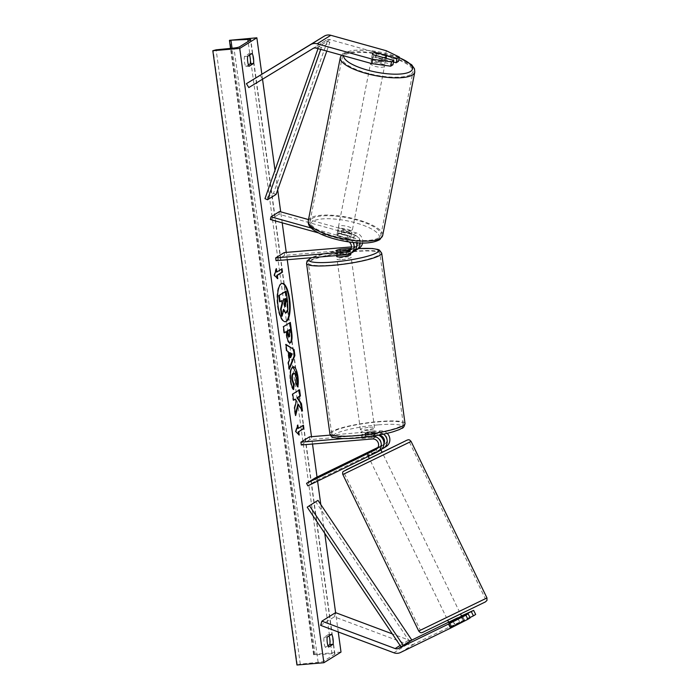 <?xml version="1.0" encoding="UTF-8"?>
<svg xmlns="http://www.w3.org/2000/svg" width="700" height="700" viewBox="0 0 700 700"><rect width="100%" height="100%" fill="white"/><g stroke="black" fill="none" stroke-linecap="round" stroke-linejoin="round"><path stroke-width="0.53" stroke-dasharray="3.5 2.62" d="M393.488 62.02L375.874 57.111A7.131 1.794 11.7 0 0 371.919 57.479A7.131 1.794 11.7 0 0 371.595 57.881A7.131 1.794 11.7 0 0 372.627 59.133L373.52 54.81M386.321 50.75L385.42 55.072L329.91 39.611A4.559 4.27 -121.8 0 0 326.637 40.04L262.5 79.056L260.12 75.163M248.797 87.561L262.5 79.056M385.42 55.072L398.422 61.364M372.627 59.133L392.919 64.785M376.626 52.78A7.131 1.794 11.7 0 0 375.148 52.727A7.131 2.074 -168.9 0 0 372.785 53.305M375.874 57.111L376.766 52.815M461.729 616.472L453.075 620.69L455.123 624.767L451.028 627.077L470.173 617.872M453.075 620.69L449.024 622.947M475.676 614.451L414.19 644A9.126 8.54 58.2 0 1 411.32 644.788A9.126 8.54 58.2 0 1 407.558 644.262L334.32 616.849L335.589 612.649M411.609 640.141A4.559 4.27 58.2 0 1 408.826 640.062L392.306 633.876M320.626 625.363L334.32 616.849M461.457 615.913L448.639 622.151M469.998 617.523L455.123 624.767M464.249 619.622L462.201 615.545M449.82 622.711L451.876 626.789M371.044 451.316L372.243 453.714L368.148 456.024L379.654 450.537A8.557 8.006 58.2 0 0 380.328 450.17M368.296 456.426L366.826 453.39L367.491 453.049M343.621 438.567L372.015 436.17A8.557 8.006 58.2 0 1 372.531 436.144M372.015 436.17L374.666 434.525A8.557 8.006 58.2 0 1 378.49 435.137M378.796 435.277A5.705 5.337 -121.8 0 0 378.306 435.295L365.846 436.345A7.131 1.085 -7.8 0 0 361.533 437.955A7.131 1.085 -7.8 0 0 362.591 438.366L375.051 437.316A5.705 5.337 58.2 0 1 378.376 447.991L377.16 448.586M330.33 435.102L380.572 430.85A8.557 8.006 58.2 0 1 387.188 433.335M386.234 446.495A8.557 8.006 58.2 0 1 385.56 446.871L316.4 480.559L307.834 485.87M309.479 436.861L309.864 439.652L380.957 433.65A5.705 5.337 58.2 0 1 384.283 444.325L378.009 447.379M381.631 449.137L372.243 453.714M315.114 478.012L316.4 480.559M367.535 453.259L366.87 453.477L368.148 456.024M377.72 447.877L381.631 445.97A5.705 5.337 -121.8 0 0 383.967 443.599M301.297 444.973L309.864 439.652M374.666 434.525L362.215 435.575A7.131 1.085 172.2 0 1 361.148 435.164A7.131 1.085 172.2 0 1 365.461 433.554L377.921 432.504L380.572 430.85M383.547 434.149A8.557 8.006 -121.8 0 0 377.921 432.504M362.591 438.366L362.215 435.575M367.71 453.189L368.988 455.735M365.846 436.345L365.461 433.554M350.21 250.11A5.705 5.337 -121.8 0 0 349.781 239.251L337.951 235.953L338.52 233.257L350.341 236.547A8.557 8.006 -121.8 0 1 356.484 242.777M360.071 242.979A8.557 8.006 58.2 0 0 353.596 234.526L341.766 231.236A7.131 1.794 11.7 0 0 337.811 231.595A7.131 1.794 11.7 0 0 337.488 231.998A7.131 1.794 11.7 0 0 338.52 233.257M337.951 235.953A7.131 1.794 -168.3 0 1 336.928 234.701A7.131 1.794 -168.3 0 1 337.251 234.299A7.131 1.794 -168.3 0 1 341.206 233.931L353.036 237.23A5.705 5.337 58.2 0 1 357.35 242.839M347.148 254.678L349.808 253.032A8.557 8.006 -121.8 0 0 353.168 251.921M353.019 242.454A8.557 8.006 -121.8 0 0 347.69 238.193L311.246 228.043M349.204 241.973A5.705 5.337 -121.8 0 0 347.13 240.896L318.308 232.873M351.435 246.899L355.329 246.566A5.705 5.337 -121.8 0 0 355.688 235.576L278.985 214.218L279.545 211.514M276.054 260.68L284.62 255.369L355.714 249.358A8.557 8.006 -121.8 0 0 359.082 248.246M362.582 243.04A8.557 8.006 -121.8 0 0 356.248 232.881L308.507 219.581M284.62 255.369L284.235 252.569M270.419 219.537L278.985 214.218M356.816 245.35A5.705 5.337 58.2 0 1 352.678 248.211L351.181 248.343M349.808 253.032L337.348 254.082A7.131 1.085 172.2 0 1 336.289 253.671A7.131 1.085 172.2 0 1 340.602 252.061L353.054 251.011L355.714 249.358M354.664 250.696A8.557 8.006 58.2 0 1 353.054 251.011M336.971 251.291L337.348 254.082M341.206 233.931L341.766 231.236M340.226 249.314L340.602 252.061M336.752 251.256L337.216 254.608A7.131 1.085 -7.8 0 0 341.285 254.59A7.131 1.085 -7.8 0 0 346.561 253.82L346.106 250.513M336.674 256.463A7.131 1.085 172.2 0 1 345.879 254.161A7.131 1.085 172.2 0 1 350.796 254.529M349.186 248.553L349.641 251.904A7.131 1.085 -7.8 0 0 345.572 251.93A7.131 1.085 -7.8 0 0 340.296 252.7L339.841 249.349M369.976 430.071A7.131 1.085 172.2 0 1 374.894 430.439A7.131 1.085 172.2 0 1 365.689 432.731A7.131 1.085 172.2 0 1 360.771 432.373A7.131 1.085 172.2 0 1 369.976 430.071M371.726 437.553L362.381 438.34L361.926 434.989A7.131 1.085 -7.8 0 0 365.995 434.971A7.131 1.085 -7.8 0 0 371.271 434.201L371.726 437.553A7.131 1.085 172.2 0 0 375.664 436.021A7.131 1.085 172.2 0 0 374.806 435.636L374.351 432.285A7.131 1.085 -7.8 0 0 370.283 432.311A7.131 1.085 -7.8 0 0 365.006 433.072L365.47 436.424A7.131 1.085 172.2 0 0 361.533 437.955L361.148 435.164M362.381 438.34A7.131 1.085 172.2 0 1 361.533 437.955L360.771 432.373M374.806 435.636L365.47 436.424M346.561 253.82L337.216 254.608M340.296 252.7L349.641 251.904M365.006 433.072L374.351 432.285M371.271 434.201L361.926 434.989M369.591 427.28A7.131 1.085 172.2 0 1 374.509 427.648A7.131 1.085 172.2 0 1 365.312 429.94A7.131 1.085 172.2 0 1 360.386 429.581A7.131 1.085 172.2 0 1 369.591 427.28M341.976 259.613A7.131 1.085 -7.8 0 0 351.181 257.32A7.131 1.085 -7.8 0 0 346.255 256.953A7.131 1.085 -7.8 0 0 337.059 259.254A7.131 1.085 -7.8 0 0 341.976 259.613M354.961 251.554A36.102 5.495 -7.8 0 0 308.35 263.183A36.102 5.495 -7.8 0 0 333.279 265.02A36.102 5.495 -7.8 0 0 379.881 253.382A36.102 5.495 -7.8 0 0 354.961 251.554M356.606 435.348A36.102 5.495 172.2 0 1 331.686 433.51A36.102 5.495 172.2 0 1 378.289 421.881A36.102 5.495 172.2 0 1 403.217 423.71A36.102 5.495 172.2 0 1 356.606 435.348M372.295 59.85L381.535 62.422A7.131 2.074 -168.9 0 1 372.295 59.85L373.24 55.029A7.131 2.074 -168.9 0 1 372.444 53.786A7.131 2.074 -168.9 0 1 372.488 53.664M384.729 63.971A7.131 2.074 -168.9 0 1 376.766 63.962A7.131 2.074 -168.9 0 1 371.079 60.751A7.131 2.074 -168.9 0 1 371.42 60.27A7.131 2.074 -168.9 0 1 379.382 60.288A7.131 2.074 -168.9 0 1 385.07 63.499A7.131 2.074 -168.9 0 1 384.729 63.971M383.547 57.601A7.131 2.074 -168.9 0 1 382.48 57.601L381.535 62.422M351.61 232.645A7.131 2.074 -168.9 0 1 343.648 232.627A7.131 2.074 -168.9 0 1 337.96 229.416A7.131 2.074 -168.9 0 1 338.301 228.944A7.131 2.074 -168.9 0 1 346.264 228.961A7.131 2.074 -168.9 0 1 351.951 232.164A7.131 2.074 -168.9 0 1 351.61 232.645M338.336 232.811L347.567 235.384A7.131 2.074 -168.9 0 1 338.336 232.811L337.706 236.023A7.131 2.074 -168.9 0 1 336.91 234.771A7.131 2.074 -168.9 0 1 337.251 234.299A7.131 2.074 -168.9 0 1 340.874 233.704L341.504 230.493A7.131 2.074 -168.9 0 1 350.735 233.065L341.504 230.493M347.567 235.384L346.938 238.595A7.131 2.074 -168.9 0 0 350.56 238A7.131 2.074 -168.9 0 0 350.901 237.519A7.131 2.074 -168.9 0 0 350.105 236.276L350.735 233.065M350.105 236.276L340.874 233.704M337.706 236.023L346.938 238.595M373.24 55.029L382.48 57.601M375.463 57.54A7.131 2.074 -168.9 0 1 384.694 60.113L375.463 57.54L376.408 52.719M385.639 55.291L384.694 60.113M352.135 229.968A7.131 2.074 -168.9 0 1 344.172 229.95A7.131 2.074 -168.9 0 1 338.485 226.748A7.131 2.074 -168.9 0 1 338.826 226.266A7.131 2.074 -168.9 0 1 346.789 226.284A7.131 2.074 -168.9 0 1 352.476 229.486A7.131 2.074 -168.9 0 1 352.135 229.968M370.895 62.947A7.131 2.074 11.1 0 0 370.554 63.429A7.131 2.074 11.1 0 0 376.241 66.64A7.131 2.074 11.1 0 0 384.204 66.649A7.131 2.074 11.1 0 0 384.545 66.176A7.131 2.074 11.1 0 0 378.858 62.965A7.131 2.074 11.1 0 0 370.895 62.947M411.241 74.183A36.102 10.491 11.1 0 0 412.974 71.759A36.102 10.491 11.1 0 0 384.178 55.501A36.102 10.491 11.1 0 0 343.858 55.414A36.102 10.491 11.1 0 0 342.125 57.846A36.102 10.491 11.1 0 0 370.921 74.095A36.102 10.491 11.1 0 0 411.241 74.183M311.789 218.732A36.102 10.491 -168.9 0 1 352.109 218.82A36.102 10.491 -168.9 0 1 380.905 235.069A36.102 10.491 -168.9 0 1 379.172 237.501A36.102 10.491 -168.9 0 1 338.852 237.414A36.102 10.491 -168.9 0 1 310.056 221.165A36.102 10.491 -168.9 0 1 311.789 218.732M281.951 283.439A19.233 6.134 85.2 0 0 281.68 283.447A19.233 6.134 85.2 0 0 277.524 306.197A19.233 6.134 85.2 0 0 284.918 321.781A19.233 6.134 85.2 0 0 285.189 321.738M328.011 645.697L325.377 647.334L328.615 647.062M325.377 647.334A7.131 2.275 -94.8 0 1 324.039 642.714A7.131 2.275 -94.8 0 1 324.004 637.28L328.457 634.515A7.131 2.275 -94.8 0 1 329.053 635.88M249.498 55.099A7.131 2.275 85.2 0 0 248.902 53.734L244.449 56.499A7.131 2.275 85.2 0 0 244.484 61.933A7.131 2.275 85.2 0 0 245.822 66.553L249.051 66.281M338.249 631.96L335.606 612.657M324.73 533.26L320.801 504.551M317.59 481.127L317.03 477.076M312.506 444.027L311.5 436.686M287.262 259.735L286.256 252.402M282.205 222.819L280.7 211.838M277.69 189.875L275.004 170.258M262.535 79.205L261.835 74.112M245.822 66.553L248.456 64.916M341.005 652.085L314.081 654.36L313.6 654.727L315.158 654.876L331.984 653.73A4.848 0.735 172.2 0 1 334.915 654.001A4.848 0.735 172.2 0 1 334.696 654.273L323.733 661.08A4.848 0.735 172.2 0 1 318.124 662.331L300.283 664.116L296.957 665M314.081 654.36L229.932 40.075M248.902 53.734L252.131 53.462M244.449 56.499L247.678 56.228M328.457 634.515L331.686 634.244M324.004 637.28L327.233 637.009M285.609 291.358L287.061 301.936L287.315 309.697L285.53 312.839M287.315 309.697L287.858 309.645M281.715 300.799L279.598 301.822M281.68 300.527L282.214 300.484M283.526 310.319L283.229 309.382L281.566 316.216M283.229 309.382L283.771 309.339M276.325 272.046L282.004 268.809M276.036 269.902L275.87 268.695L273.884 275.38L277.244 278.749L277.148 278.066M277.244 278.749L277.786 278.696M273.884 275.38L274.426 275.328M275.87 268.695L276.404 268.651M298.567 434.429L295.846 431.699M295.304 431.743L297.29 425.058L297.824 425.014M297.29 425.058L297.447 426.274M297.745 428.409L303.424 425.171M298.664 435.111L299.197 435.067M297.824 404.425L301.928 411.058L302.47 411.014M294.796 399.184L295.873 400.969L294.105 408.161L295.12 415.599L295.47 414.164M295.12 415.599L295.662 415.555M294.105 408.161L294.639 408.118M295.873 400.969L296.415 400.916M299.058 390.101L292.171 394.091L293.02 400.277L293.527 399.971M293.02 400.277L293.562 400.234M292.171 394.091L292.714 394.047M299.023 389.83L299.565 389.786M301.928 411.058L301.77 409.876M289.555 336.639L289.012 336.683L289.047 329.63M289.949 342.816C288.26 343.402 287 340.707 286.169 334.74L285.749 331.678M284.296 332.579L283.789 332.894L284.331 332.85M283.789 332.894L282.94 326.707L283.483 326.655M282.94 326.707L290.334 322.402M293.142 388.868L293.09 389.611C291.874 388.334 290.902 385.359 290.185 380.678C289.38 373.555 290.036 368.979 292.154 366.957L293.072 366.739M297.395 386.006L297.22 386.881L297.754 386.829M297.22 386.881L295.47 382.909L296.012 382.856M295.47 382.909L295.61 377.527C295.041 374.246 294.201 372.846 293.064 373.319M293.09 389.611L293.632 389.567M290.089 357.613L291.69 353.938L292.224 353.894M289.179 368.261L288.776 369.267L287.866 362.67L288.864 360.299L287.683 351.645L288.216 351.601M287.683 351.645L286.79 350.779M286.248 350.822L285.373 344.435L285.915 344.391M285.373 344.435L285.967 344.82M288.776 369.267L289.31 369.224M287.866 362.67L288.409 362.626M288.864 360.299L289.406 360.255M291.69 353.938L289.406 352.634M284.848 298.848L283.168 299.609L283.727 303.695C284.043 305.848 284.471 306.793 284.996 306.521L285.119 306.425M283.168 299.609L283.71 299.556M284.812 298.585L285.355 298.533M460.889 616.315L463.129 620.935L450.914 626.841L454.799 624.986L452.559 620.375L460.889 616.315L452.559 620.375M447.676 620.165L460.504 613.944M369.723 458.334L382.139 452.296L369.723 458.334M367.238 453.198L370.711 451.535L372.199 454.615L380.529 450.564L372.199 454.615M380.914 449.767L379.654 447.169L379.033 447.484L380.529 450.564M379.654 447.169L377.51 448.175M377.239 452.06L375.865 449.216M367.439 453.075L368.918 456.12M379.033 447.484L370.711 451.535M463.129 620.935L454.799 624.986M451.526 626.526L449.706 622.764M458.036 618.712L459.856 622.466M368.935 456.146L377.256 452.095M370.974 460.898L383.381 454.86L370.974 460.898M458.85 611.572L446.434 617.601L458.85 611.572M422.467 629.291L485.336 598.745L422.467 629.291M407.348 443.179L344.488 473.725L407.348 443.179M318.036 48.633L318.78 46.524L327.338 41.204L273.516 193.331L264.959 198.651M276.08 194.425L273.516 193.331M318.78 46.524L321.344 47.617L329.901 42.306L326.804 51.074M321.344 47.617L320.723 49.376M327.338 41.204L329.901 42.306M409.57 641.524L315.787 501.874L307.221 507.194M317.993 500.369L315.787 501.874M316.207 48.125L329.91 39.611M312.935 48.545L326.637 40.04M400.488 652.514L414.19 644M400.094 645.479L408.826 640.062M393.864 652.767L407.558 644.262M377.002 452.191L379.654 450.537M372.391 438.961L375.051 437.316M376.591 449.102L378.376 447.991M382.909 448.516L385.56 446.871M381.631 445.97L384.283 444.325M378.306 435.295L380.957 433.65M347.69 238.193L350.341 236.547M347.13 240.896L349.781 239.251M353.596 234.526L356.248 232.881M353.036 237.23L355.688 235.576M352.678 248.211L355.329 246.566M358.444 248.649A35.07 5.337 -7.8 0 0 354.27 248.955A35.07 5.337 -7.8 0 0 311.736 257.67M306.539 263.436A37.922 5.775 172.2 0 1 355.504 251.213A37.922 5.775 172.2 0 1 381.692 253.138M378.359 424.865A35.07 5.337 172.2 0 1 400.951 428.601A35.07 5.337 172.2 0 1 357.297 437.946A35.07 5.337 172.2 0 1 334.705 434.201A35.07 5.337 172.2 0 1 378.359 424.865M405.02 423.465A37.922 5.775 -7.8 0 0 378.84 421.54A37.922 5.775 -7.8 0 0 329.875 433.755M399.184 57.706A35.07 10.194 11.1 0 0 345.345 53.008A35.07 10.194 11.1 0 0 343.613 55.755M340.331 57.496A37.922 11.025 -168.9 0 1 342.151 54.941A37.922 11.025 -168.9 0 1 384.519 55.029A37.922 11.025 -168.9 0 1 414.767 72.109M377.694 239.907A35.07 10.194 -168.9 0 1 334.145 238.709A35.07 10.194 -168.9 0 1 312.226 221.681A35.07 10.194 -168.9 0 1 355.766 222.88A35.07 10.194 -168.9 0 1 377.694 239.907M382.699 235.428A37.922 11.025 11.1 0 0 352.45 218.347A37.922 11.025 11.1 0 0 310.082 218.26A37.922 11.025 11.1 0 0 308.271 220.806M334.696 654.273L250.547 39.988M323.733 661.08L239.584 46.795M313.723 654.587L229.574 40.294M297.316 664.773L213.168 50.488M300.283 664.116L216.134 49.822M318.124 662.331L233.975 48.046M331.984 653.73L248.115 41.492M315.158 654.876L232.05 48.239M287.061 301.936L287.604 301.892M289.03 336.665L289.572 336.621M289.441 332.535L289.984 332.491M286.169 334.74L286.703 334.696M290.185 380.678L290.727 380.634M292.154 366.957L292.688 366.914M292.171 366.949L292.714 366.905M295.61 377.527L296.144 377.475M283.727 303.695L284.27 303.651M460.582 614.101L447.746 620.314L460.582 614.101M418.723 631.032L486.972 597.949M346.211 469.787L405.239 441.035M411.092 441.429L342.842 474.521M371.595 57.881L372.496 53.559M448.98 623.009L451.028 627.077M376.171 449.391L378.822 447.746M382.078 445.725L384.729 444.071M336.928 234.701L337.488 231.998M349.011 251.142L351.662 249.498M354.918 247.476L357.578 245.822M336.551 255.57L336.289 253.671M358.514 248.596L329.376 252.464L311.264 257.705M350.192 250.11L350.656 253.479M374.894 430.439L375.664 436.021M374.509 427.648L351.181 257.32M331.686 433.51L308.35 263.183M403.217 423.71L379.881 253.382M360.386 429.581L337.059 259.254M399.219 57.531L367.203 50.19L352.8 50.269L343.131 53.384L341.373 55.125M372.444 53.786L371.079 60.751M337.96 229.416L336.91 234.771M351.951 232.164L350.901 237.519M386.085 58.31L385.07 63.499M338.485 226.748L370.554 63.429M380.905 235.069L412.974 71.759M310.056 221.165L342.125 57.846M352.476 229.486L384.545 66.176M281.68 283.447L282.223 283.395M334.915 654.001L250.775 39.716M313.6 654.727L230.545 48.387M284.918 321.781L285.46 321.738M293.344 366.686L292.801 366.73M463.741 620.62L461.904 616.831M450.914 626.841L449.05 623.009M383.381 454.86L459.261 611.38M344.488 473.725L420.368 630.236M409.456 442.225L485.336 598.745M370.554 461.081L446.434 617.601"/><path stroke-width="1.05" d="M383.547 57.601A7.131 2.074 -168.9 0 0 386.094 57.015A7.131 2.074 -168.9 0 0 386.435 56.534A7.131 2.074 -168.9 0 0 385.639 55.291L376.408 52.719A7.131 2.074 -168.9 0 0 375.148 52.727A7.131 1.794 11.7 0 0 372.82 53.156A7.131 1.794 11.7 0 0 372.496 53.559A7.131 1.794 11.7 0 0 373.52 54.81L393.811 60.462L391.554 61.863L390.661 66.185L392.919 64.785L393.811 60.462M390.661 66.185L371.726 63.586L372.619 59.264L317.109 43.803A9.126 8.54 -121.8 0 0 314.09 43.505A9.126 8.54 -121.8 0 0 310.564 44.651L246.418 83.668L324.257 36.146A9.126 8.54 -121.8 0 1 327.784 35A9.126 8.54 -121.8 0 1 330.811 35.289L386.321 50.75L399.324 57.041L398.422 61.364L396.165 62.764L393.488 62.02M371.726 63.586L316.207 48.125A4.559 4.27 -121.8 0 0 312.935 48.545L248.797 87.561L246.418 83.668M396.165 62.764L397.066 58.441L399.324 57.041M372.619 59.264L391.554 61.863M397.066 58.441L376.775 52.789A7.131 1.794 11.7 0 0 376.626 52.78M450.546 628.136L467.915 619.281L465.867 615.204L448.499 624.059L450.546 628.136L400.488 652.514A9.126 8.54 58.2 0 1 397.618 653.301A9.126 8.54 58.2 0 1 393.864 652.767L320.626 625.363L321.886 621.163L335.589 612.649L392.306 633.876M448.499 624.059L398.44 648.436A4.559 4.27 58.2 0 1 395.124 648.567L321.886 621.163M467.915 619.281L470.173 617.872L468.125 613.804L465.867 615.204M448.639 622.151L412.142 639.931A4.559 4.27 58.2 0 1 411.609 640.141M461.729 616.472L473.629 610.383L461.457 615.913M449.024 622.947L468.125 613.804M471.371 611.782L473.427 615.851L475.676 614.451L473.629 610.383M473.427 615.851L469.998 617.523M367.491 453.049L371.044 451.316M372.531 436.144A8.557 8.006 58.2 0 1 380.87 442.295A8.557 8.006 58.2 0 1 377.676 451.815A8.557 8.006 58.2 0 1 377.002 452.191L307.834 485.87L306.556 483.332L315.114 478.012L378.009 447.379M378.49 435.137A8.557 8.006 58.2 0 1 383.906 442.348A8.557 8.006 58.2 0 1 380.328 450.17L377.676 451.815M330.33 435.102L309.479 436.861L300.921 442.181L301.297 444.973L372.391 438.961A5.705 5.337 58.2 0 1 375.716 449.645L306.556 483.332M387.188 433.335A8.557 8.006 58.2 0 1 386.234 446.495L383.582 448.149A8.557 8.006 -121.8 0 0 383.547 434.149M383.582 448.149A8.557 8.006 -121.8 0 1 382.909 448.516L381.631 449.137M377.16 448.586L367.535 453.259M370.965 451.168L377.72 447.877M383.967 443.599A5.705 5.337 -121.8 0 0 378.796 435.277M300.921 442.181L343.621 438.567M351.435 246.899L284.235 252.569L275.678 257.889L276.054 260.68L347.148 254.678A8.557 8.006 -121.8 0 0 350.516 253.566L353.168 251.921A8.557 8.006 -121.8 0 0 356.484 242.777M350.516 253.566A8.557 8.006 -121.8 0 0 353.019 242.454M275.678 257.889L346.771 251.886A5.705 5.337 -121.8 0 0 349.204 241.973M351.181 248.343L340.217 249.27A7.131 1.085 -7.8 0 0 335.904 250.88A7.131 1.085 -7.8 0 0 336.971 251.291L349.422 250.233A5.705 5.337 -121.8 0 0 350.21 250.11M318.308 232.873L270.419 219.537L270.979 216.834L279.545 211.514L308.507 219.581M311.246 228.043L270.979 216.834M360.071 242.979A8.557 8.006 58.2 0 1 356.422 249.9L359.082 248.246A8.557 8.006 -121.8 0 0 362.582 243.04M357.35 242.839A5.705 5.337 58.2 0 1 356.816 245.35M356.422 249.9A8.557 8.006 58.2 0 1 354.664 250.696M350.656 253.479L350.796 254.529A7.131 1.085 172.2 0 1 341.591 256.821A7.131 1.085 172.2 0 1 336.674 256.463L336.551 255.57M346.098 250.469L336.752 251.256A7.131 1.085 172.2 0 1 335.904 250.88A7.131 1.085 172.2 0 1 339.841 249.349L349.186 248.553A7.131 1.085 172.2 0 1 350.035 248.938A7.131 1.085 172.2 0 1 346.098 250.469L346.106 250.513M289.616 298.979A19.233 6.134 85.2 0 0 282.223 283.395A19.233 6.134 85.2 0 0 278.066 306.154A19.233 6.134 85.2 0 0 285.46 321.738A19.233 6.134 85.2 0 0 289.616 298.979M285.189 321.738A19.233 6.134 85.2 0 0 289.074 299.023A19.233 6.134 85.2 0 0 281.951 283.439M328.615 647.062A7.131 2.275 -94.8 0 1 327.267 642.442A7.131 2.275 -94.8 0 1 327.233 637.009L331.686 634.244A7.131 2.275 -94.8 0 1 333.069 644.298L328.615 647.062M247.713 61.661A7.131 2.275 85.2 0 0 249.051 66.281L253.505 63.508A7.131 2.275 85.2 0 0 252.131 53.462L247.678 56.228A7.131 2.275 85.2 0 0 247.713 61.661M292.714 366.905C294.971 366.091 296.695 369.276 297.885 376.469C298.436 380.949 298.401 384.405 297.754 386.829L296.012 382.856L296.144 377.475C295.584 374.203 294.735 372.803 293.606 373.275C292.495 374.194 292.127 376.355 292.486 379.75L294.009 384.274L293.632 389.567C292.408 388.29 291.445 385.306 290.727 380.634C289.922 373.502 290.579 368.935 292.688 366.914L293.344 366.686M293.064 373.319L293.046 373.328C291.953 374.246 291.585 376.399 291.944 379.794L293.466 384.326L294.009 384.274M289.826 322.717L291.104 332.019C291.874 337.969 291.489 341.565 289.966 342.808L290.491 342.773C288.803 343.359 287.543 340.664 286.703 334.696L286.291 331.634L284.331 332.85L283.483 326.655L290.334 322.402L291.646 331.975C292.408 337.925 292.031 341.521 290.509 342.755L290.019 342.939M298.366 404.381L302.47 411.014L301.464 403.672L297.631 397.705L300.414 395.981L299.565 389.786L292.714 394.047L293.562 400.234L295.33 399.131L296.415 400.916L294.639 408.118L295.662 415.555L298.366 404.381L297.824 404.425L295.47 414.164M239.733 48.431L256.856 37.8L229.574 40.294L247.835 39.436A4.848 0.735 172.2 0 1 250.775 39.716A4.848 0.735 172.2 0 1 250.547 39.988L239.584 46.795A4.848 0.735 172.2 0 1 233.975 48.046L216.134 49.822L212.809 50.706L239.733 48.431L323.881 662.725L341.005 652.085L338.249 631.96M335.606 612.657L324.73 533.26M320.801 504.551L317.59 481.127M317.03 477.076L312.506 444.027M311.5 436.686L287.262 259.735M286.256 252.402L282.205 222.819M280.7 211.838L277.69 189.875M275.004 170.258L262.535 79.205M261.835 74.112L256.856 37.8M276.868 272.002L276.404 268.651L274.426 275.328L277.786 278.696L277.322 275.345L282.459 272.16L282.004 268.809L276.868 272.002L276.325 272.046L276.036 269.902M299.197 435.067L295.846 431.699L297.824 425.014L298.287 428.365L303.424 425.171L303.879 428.523L298.743 431.716L299.197 435.067M289.406 360.255L288.216 351.601L286.79 350.779L285.915 344.391L294.061 349.58L294.875 355.512L289.31 369.224L288.409 362.626L289.406 360.255M248.456 64.916L250.276 63.788A7.131 2.275 85.2 0 0 249.498 55.099M329.053 635.88A7.131 2.275 -94.8 0 1 329.831 644.569L328.011 645.697M323.881 662.725L296.957 665L212.809 50.706M250.276 63.788L253.505 63.508M329.831 644.569L333.069 644.298M282.59 303.205L281.129 309.006L280.586 309.05L282.047 303.249L282.59 303.205L282.214 300.484L279.598 301.822L278.749 295.619L285.609 291.358L286.151 291.305L287.604 301.892L287.858 309.645L286.527 312.62L285.53 312.839L283.526 310.319M278.749 295.619L286.151 291.305M280.14 301.779L279.283 295.575M282.047 303.249L281.715 300.799M281.129 309.006L282.109 316.164L281.566 316.216L280.586 309.05M286.51 312.637C285.442 313.145 284.533 312.043 283.771 309.339L282.109 316.164M281.496 269.115L281.925 272.204L282.459 272.16M277.148 278.066L276.78 275.398L281.925 272.204M276.78 275.398L277.322 275.345M297.447 426.274L297.745 428.409L298.287 428.365M298.743 431.716L303.345 428.566L302.916 425.486M303.345 428.566L303.879 428.523M298.2 431.76L298.567 434.429M293.527 399.971L295.33 399.131M301.77 409.876L300.921 403.716L297.089 397.749L299.871 396.025L299.058 390.101M299.871 396.025L300.414 395.981M297.089 397.749L297.631 397.705M300.921 403.716L301.464 403.672M289.572 336.621L289.581 329.586L287.779 330.706L288.172 333.646C288.514 335.912 288.977 336.91 289.555 336.639L289.572 336.621M287.779 330.706L289.581 329.586M287.236 330.759L287.639 333.69C287.98 335.956 288.435 336.954 289.012 336.683L289.555 336.639M284.296 332.579L286.291 331.634M293.072 366.739L297.351 376.512L297.395 386.006M293.466 384.326L293.142 388.868M289.949 352.59L290.631 357.569L292.224 353.894L289.406 352.634L290.089 357.613L290.631 357.569M285.967 344.82L294.061 349.58M293.527 349.632L294.332 355.556L294.875 355.512M294.332 355.556L289.179 368.261M285.215 306.486L285.906 302.601L285.355 298.533L283.71 299.556L284.27 303.651C284.585 305.804 285.005 306.74 285.539 306.469L285.381 306.53M285.014 306.504L285.373 302.645L284.848 298.848M461.904 616.831L460.504 613.944L460.093 614.136L447.676 620.165L449.05 623.009M377.51 448.175L375.865 449.216M368.918 456.12L377.239 452.06M375.769 449.015L366.826 453.39M449.706 622.764L449.286 621.906L457.616 617.846L449.286 621.906M457.616 617.846L458.036 618.712M318.036 48.633L264.959 198.651L267.523 199.745L276.08 194.425L326.804 51.074M320.723 49.376L267.523 199.745M401.012 646.844L411.784 640.028L317.993 500.369L309.426 505.689L307.221 507.194L401.012 646.844L403.217 645.347L309.426 505.689M403.217 645.347L411.784 640.028M310.564 44.651L324.257 36.146M317.109 43.803L330.811 35.289M395.124 648.567L400.094 645.479M398.44 648.436L412.142 639.931M375.716 449.645L376.591 449.102M346.771 251.886L349.422 250.233M311.736 257.67A35.07 5.337 -7.8 0 0 333.2 262.036A35.07 5.337 -7.8 0 0 376.11 253.12A35.07 5.337 -7.8 0 0 358.444 248.649M358.514 248.596L372.356 248.509L378 249.471L379.374 250.057L381.692 253.138A37.922 5.775 172.2 0 1 332.727 265.361A37.922 5.775 172.2 0 1 306.539 263.436L329.875 433.755A37.922 5.775 -7.8 0 0 356.064 435.689A37.922 5.775 -7.8 0 0 405.02 423.465C403.559 429.572 401.826 427.613 399.849 429.398L393.339 431.716C382.97 434.656 370.912 436.748 357.158 437.99C349.921 438.602 343.954 438.734 339.255 438.392L333.62 437.447C331.546 436.861 330.295 435.627 329.875 433.755M343.613 55.755A35.07 10.194 11.1 0 0 372.286 71.304A35.07 10.194 11.1 0 0 410.812 71.243A35.07 10.194 11.1 0 0 399.184 57.706M412.947 74.655A37.922 11.025 -168.9 0 1 370.589 74.567A37.922 11.025 -168.9 0 1 340.331 57.496L308.271 220.806A37.922 11.025 11.1 0 0 338.52 237.886A37.922 11.025 11.1 0 0 380.879 237.974A37.922 11.025 11.1 0 0 382.699 235.428L414.767 72.109A37.922 11.025 -168.9 0 1 412.947 74.655M248.115 41.492L247.835 39.436M232.05 48.239L231.009 40.583M287.639 333.69L288.172 333.646M291.104 332.019L291.646 331.975M289.966 342.808L290.509 342.755M297.351 376.512L297.885 376.469M293.046 373.328L293.589 373.284M291.944 379.794L292.486 379.75M285.373 302.645L285.906 302.601M418.723 631.032C420.306 632.52 420.376 633.71 424.541 631.452L485.38 601.921L486.964 600.451L486.972 597.949L418.723 631.032L342.842 474.521L411.092 441.429C409.509 439.95 409.439 438.76 405.274 441.017L343.175 471.502C342.562 472.194 342.457 473.2 342.842 474.521M405.239 441.035L346.211 469.787M381.692 253.138L405.02 423.465M350.035 248.938L350.192 250.11M311.264 257.705L307.081 260.916L306.539 263.436M341.373 55.125L340.331 57.496M382.699 235.428L379.899 239.531C372.426 243.731 360.08 244.186 342.877 240.896C334.696 239.269 327.486 237.064 321.256 234.299C307.335 227.456 308.254 223.991 308.271 220.806M386.435 56.534L386.085 58.31M399.219 57.531L411.679 64.767L414.479 68.793L414.767 72.109M230.545 48.387L229.451 40.442M486.972 597.949L411.092 441.429M382.069 452.148L380.914 449.767M369.241 458.369L368.296 456.426"/></g></svg>
